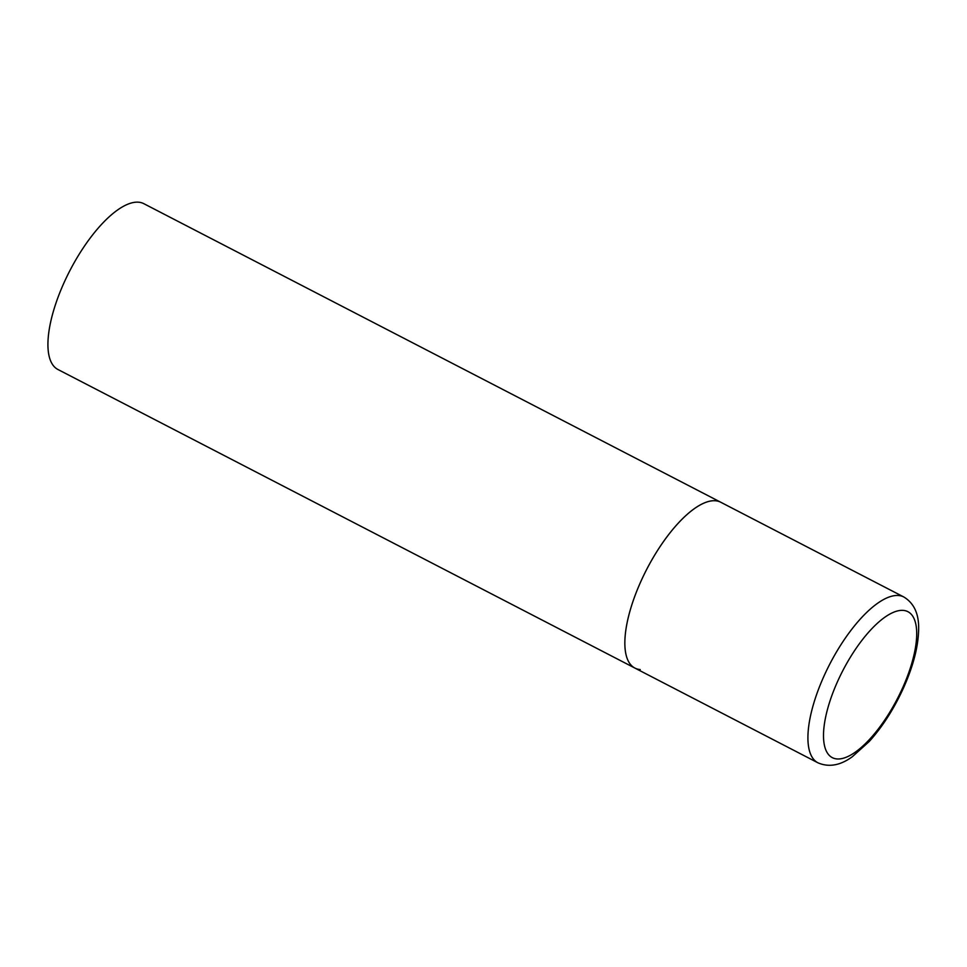 <?xml version="1.0" encoding="UTF-8"?>
<svg xmlns="http://www.w3.org/2000/svg" width="967" height="967" viewBox="0 0 967 967"><rect width="100%" height="100%" fill="white"/><g stroke="black" fill="none" stroke-linecap="round" stroke-linejoin="round"><path stroke-width="1.45" d="M640.541 582.194A93.364 34.872 117.4 0 0 634.884 668.064A93.364 34.872 -62.6 0 1 643.575 575.631A93.364 34.872 -62.6 0 1 715.375 500.737A93.364 34.872 -62.6 0 1 720.717 502.224A93.364 34.872 117.4 0 0 640.541 582.194M640.214 669.551A93.364 34.872 -62.6 0 1 634.884 668.064L57.972 369.515A93.364 34.872 -62.6 0 1 66.663 277.07A93.364 34.872 -62.6 0 1 138.462 202.188A93.364 34.872 -62.6 0 1 143.793 203.662L903.782 596.965A93.364 34.872 117.4 0 0 823.606 676.936A93.364 34.872 117.4 0 0 817.961 762.818C828.9 767.52 840.371 765.477 852.338 756.702L869.224 741.508C882.774 726.435 894.33 708.279 903.903 687.041C913.452 665.453 918.372 646.137 918.65 629.07C918.952 613.84 913.996 603.13 903.782 596.965M837.313 682.073A82.171 30.69 117.4 0 0 837.035 758.95A82.171 30.69 117.4 0 0 902.9 687.259A82.171 30.69 117.4 0 0 903.178 610.382A82.171 30.69 117.4 0 0 837.313 682.073M634.884 668.064L817.961 762.818"/></g></svg>
